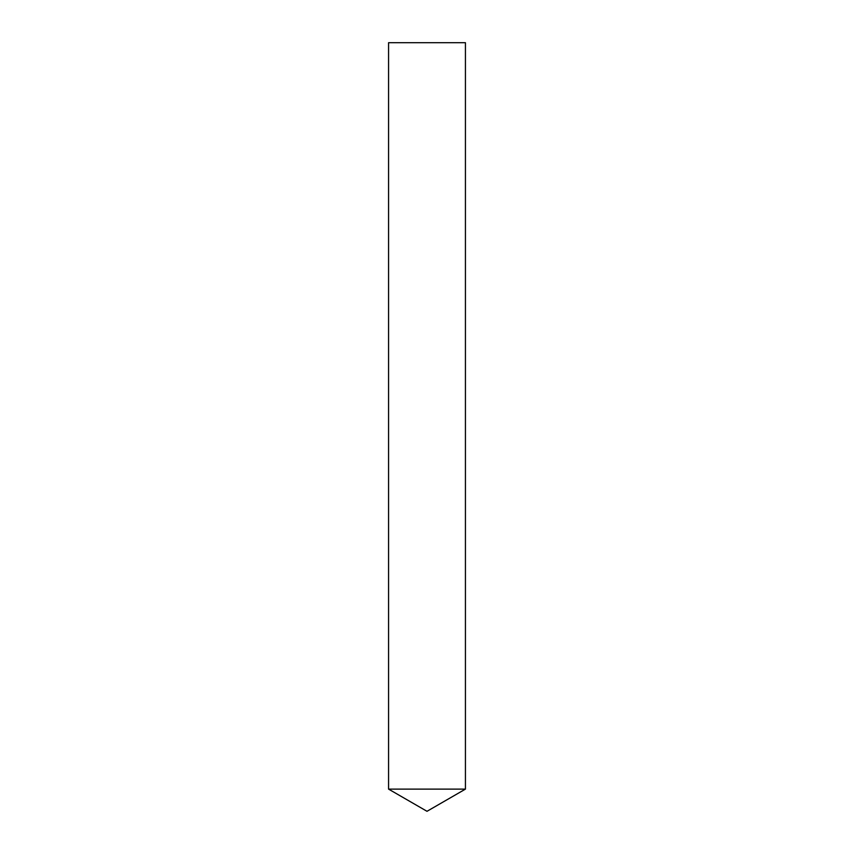 <?xml version="1.0" encoding="UTF-8"?>
<svg xmlns="http://www.w3.org/2000/svg" width="854" height="854" viewBox="0 0 854 854"><rect width="100%" height="100%" fill="white"/><g stroke="black" fill="none" stroke-linecap="round" stroke-linejoin="round"><path stroke-width="1.28" d="M465.43 789.117L388.57 789.117L465.43 789.117L465.43 42.7L388.57 42.7L388.57 789.117L427 811.3L465.43 789.117"/></g></svg>
